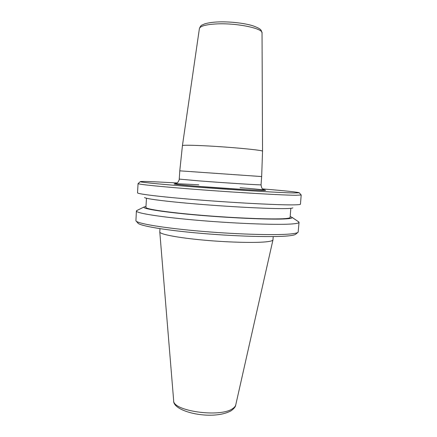 <?xml version="1.0" encoding="UTF-8"?>
<svg xmlns="http://www.w3.org/2000/svg" width="437" height="437" viewBox="0 0 437 437"><rect width="100%" height="100%" fill="white"/><g stroke="black" fill="none" stroke-linecap="round" stroke-linejoin="round"><path stroke-width="0.66" d="M262.626 188.915C285.629 190.816 297.843 192.105 299.274 192.783L293.609 192.952C280.898 192.712 241.273 190.39 203.5 187.588C165.678 184.791 139.851 182.295 140.282 181.666C140.523 181.36 145.018 181.388 153.764 181.748L177.111 182.939M140.282 181.666L138.065 183.6L137.524 192.848C137.737 194.121 164.558 197.3 203.183 200.272C241.759 203.254 281.843 205.188 294.718 204.855C298.302 204.773 300.214 204.565 300.448 204.237L301.197 195.006L295.467 195.279C282.51 195.148 241.743 192.832 202.861 189.926C163.93 187.02 137.497 184.343 138.065 183.6L138.158 183.524M299.045 222.362L298.149 232.178C297.624 232.806 295.734 233.331 292.468 233.746C279.669 235.461 240.569 234.576 202.511 231.375C164.421 228.185 137.174 223.591 135.912 220.832L136.388 210.989C135.716 213.158 161.969 217.331 200.752 220.559C239.492 223.799 280.21 225.126 293.238 223.853C297.073 223.498 299.012 223.001 299.045 222.362L298.209 221.537M137.333 210.284L136.388 210.989M290.19 216.495L292.042 217.364C292.659 218.03 290.845 218.522 286.596 218.833C274.114 219.795 235.488 218.314 199.906 215.304C164.268 212.306 141.479 208.689 144.019 207.012L145.974 206.411M146.482 198.24L145.914 207.373C145.374 209.115 168.633 212.59 202.664 215.386C236.641 218.189 272.65 219.532 284.629 218.637C288.256 218.38 290.086 217.987 290.113 217.457L290.823 208.334M144.521 197.475C145.089 198.857 169.654 201.938 204.429 204.653C239.154 207.373 275.343 209.006 287.388 208.542C290.731 208.422 292.555 208.192 292.872 207.848M299.274 192.783L301.115 194.918M136.197 221.149L137.874 223.017C139.212 225.814 165.787 230.381 202.773 233.495C239.722 236.619 277.724 237.422 290.288 235.669C293.495 235.243 295.363 234.707 295.898 234.068L297.821 232.451M159.986 228.666L159.778 231.971C159.609 234.232 177.919 237.804 204.068 240.153C230.173 242.519 258.136 243.065 268.132 241.59C271.224 241.142 272.835 240.574 272.961 239.886L273.218 236.586M198.808 184.84C169.163 183.016 163.706 183.595 196.847 186.266C219.647 188.118 251.603 190.144 261.687 190.395C272.136 190.674 260.731 189.352 240.082 187.719M261.047 184.818C261.829 190.472 263.784 189.27 265.423 190.346C265.549 190.51 261.463 190.51 246.277 189.674L196.863 186.266L178.766 184.632L174.139 183.966L177.072 182.966C177.69 183.119 179.722 179.192 179.241 179.099L199.911 180.951C226.164 182.977 262.746 185.266 261.047 184.818L261.659 176.564L179.782 170.84L182.431 145.63C182.901 145.079 189.696 145.1 202.817 145.696C228.502 146.865 264.15 150.235 262.544 151.229L261.659 176.564M199.387 28.634C200.239 26.444 201.146 25.242 202.102 25.024L204.56 23.92C207.717 22.937 211.836 22.292 216.927 21.987C228.649 21.369 244.015 22.986 252.936 25.805C261.823 29.061 261.14 30.126 262.036 33.015C263.156 28.307 235.822 22.729 215.834 23.959C205.554 24.609 200.07 26.165 199.387 28.634L182.431 145.63M223.318 235.002L209.618 234.046M272.956 239.918L235.762 404.87C235.45 406.268 234.363 407.552 232.484 408.732C219.953 417.843 172.336 410.977 173.658 400.527L159.784 232.003M179.241 179.099L179.782 170.84M262.036 33.015L262.544 151.229M144.019 207.012L136.612 210.639M292.042 217.364L298.87 221.985M235.762 404.87C235.614 406.634 234.101 408.579 231.222 410.693M173.658 400.527C172.309 411.889 212.562 420.962 231.042 410.802"/></g></svg>
